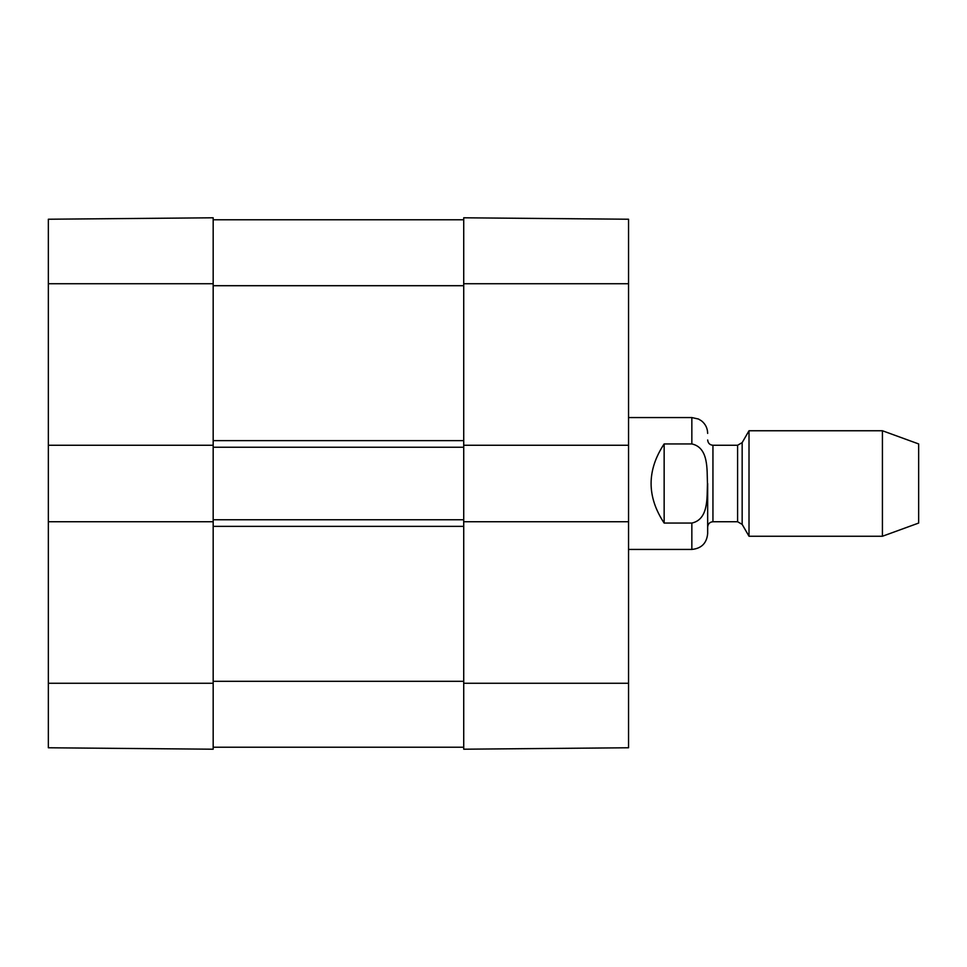 <?xml version="1.0" encoding="UTF-8"?>
<svg xmlns="http://www.w3.org/2000/svg" width="967" height="967" viewBox="0 0 967 967"><rect width="100%" height="100%" fill="white"/><g stroke="black" fill="none" stroke-linecap="round" stroke-linejoin="round"><path stroke-width="1.45" d="M48.35 521.745L48.35 747.769L213.175 749.207L213.175 521.745L48.35 521.745L48.35 445.255L213.175 445.255L213.175 217.793L48.35 219.231L48.35 445.255M628.55 445.255L628.55 219.231L463.725 217.793L463.725 445.255L628.55 445.255L628.55 521.745L463.725 521.745L463.725 749.207L628.55 747.769L628.55 521.745M213.175 445.255L213.175 521.745M463.725 747.225L213.175 747.225M463.725 521.745L463.725 519.763L213.175 519.763M463.725 519.763L463.725 447.238L213.175 447.238M463.725 447.238L463.725 445.255M463.725 219.775L213.175 219.775M664.148 523.062C646.742 496.687 646.742 470.313 664.148 443.938L691.84 443.938C708.859 447.612 706.889 469.877 707.445 483.5C706.889 497.123 708.859 519.388 691.84 523.062L664.148 523.062L664.148 443.938M691.84 523.062L691.84 549.437C701.45 548.494 706.732 543.224 707.663 533.603L707.663 483.5M882.424 536.25L918.65 523.062L918.65 443.938L882.424 430.75L749.014 430.75L749.014 536.25L882.424 536.25L882.424 430.75M213.175 283.73L48.35 283.73M213.175 683.27L48.35 683.27M463.725 683.27L628.55 683.27M463.725 283.73L628.55 283.73M463.725 681.3L213.175 681.3M463.725 526.35L213.175 526.35M463.725 440.65L213.175 440.65M463.725 285.7L213.175 285.7M691.84 443.938L691.84 417.563L628.55 417.563M742.16 442.62L737.591 445.255L737.591 521.745L742.16 524.38L742.16 442.62L749.014 430.75M737.591 521.745L712.945 521.745L712.945 445.255C709.766 444.977 708.013 443.212 707.663 439.985M691.84 549.437L628.55 549.437M691.84 417.563L698.464 419.025L701.45 420.814C705.475 424.042 707.554 428.236 707.663 433.397M742.16 524.38L749.014 536.25M737.591 445.255L712.945 445.255M712.945 521.745C709.766 522.023 708.013 523.788 707.663 527.015"/></g></svg>
